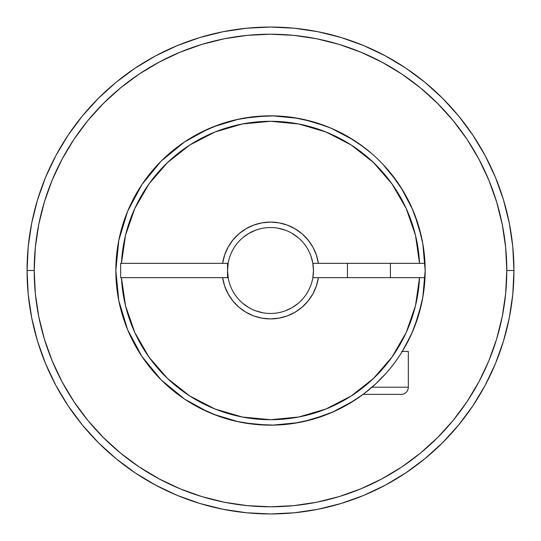 <?xml version="1.0" encoding="UTF-8"?>
<svg xmlns="http://www.w3.org/2000/svg" width="541" height="541" viewBox="0 0 541 541"><rect width="100%" height="100%" fill="white"/><g stroke="black" fill="none" stroke-linecap="round" stroke-linejoin="round"><path stroke-width="0.81" d="M332.228 412.31L347.91 404.398L363.106 394.375L401.152 394.375A7.161 7.161 0 0 0 408.313 387.214L371.985 387.214L408.313 387.214L408.313 351.413L402.308 351.413L411.633 333.763L418.416 315.673L422.9 296.874L424.996 277.661A154.665 154.665 0 0 1 266.916 425.118A154.665 154.665 0 0 1 115.835 270.5A154.665 154.665 0 0 1 266.916 115.882A154.665 154.665 0 0 1 424.996 277.661L318.385 277.661L316.363 286.013L312.894 293.885L308.093 301.012L302.101 307.18L295.115 312.191L287.359 315.89L279.061 318.155L270.5 318.92L261.939 318.155L253.641 315.89L245.885 312.191L238.899 307.18L232.907 301.012L228.106 293.885L224.637 286.013L222.615 277.661L121.468 277.661L125.512 305.726L134.797 332.526L148.985 357.08L167.561 378.504L189.85 396.032L215.061 409.023L242.273 417.01L270.5 419.708L298.727 417.01L325.939 409.023L351.15 396.032L373.439 378.504L392.015 357.08L406.203 332.526L415.488 305.726L419.532 277.661A149.208 149.208 0 0 1 270.5 419.708A149.208 149.208 0 0 1 121.468 277.661L120.65 277.661L120.65 263.339L222.615 263.339L224.637 254.987L228.106 247.115L232.907 239.988L238.899 233.82L245.885 228.809L253.641 225.11L261.939 222.845L270.5 222.081L279.061 222.845L287.359 225.11L295.115 228.809L302.101 233.82L308.093 239.988L312.894 247.115L316.363 254.987L318.385 263.339L419.532 263.339L415.488 235.274L406.203 208.474L392.015 183.92L373.439 162.496L351.15 144.968L325.939 131.977L298.727 123.99L270.5 121.292L242.273 123.99L215.061 131.977L189.85 144.968L167.561 162.496L148.985 183.92L134.797 208.474L125.512 235.274L121.468 263.339A149.208 149.208 0 0 1 270.5 121.292A149.208 149.208 0 0 1 419.532 263.339L424.996 263.339A154.665 154.665 0 0 0 266.916 115.882A154.665 154.665 0 0 0 115.835 270.5A154.665 154.665 0 0 0 266.916 425.118A154.665 154.665 0 0 0 424.996 277.661L318.385 277.661A48.419 48.419 0 0 1 222.615 277.661L228.14 277.661A42.962 42.962 0 0 0 312.86 277.661A42.962 42.962 0 0 1 228.14 277.661A42.962 42.962 0 0 1 270.5 227.538A42.962 42.962 0 0 1 312.86 277.661L318.385 277.661L312.86 277.661L313.462 270.5L312.86 263.339A42.962 42.962 0 0 0 228.14 263.339L222.615 263.339A48.419 48.419 0 0 1 318.385 263.339L312.86 263.339L313.462 270.5L312.718 262.534M390.413 277.661L390.413 263.339L390.413 277.661M347.45 263.339L347.45 277.661L347.45 263.339M362.646 394.375L401.152 394.375A7.161 7.161 0 0 0 408.313 387.214L408.313 351.413L401.672 351.413M513.95 270.5L506.789 270.5A236.289 236.289 0 0 1 270.5 506.789A236.289 236.289 0 0 1 34.211 270.5L27.05 270.5A243.45 243.45 0 0 0 270.5 513.95A243.45 243.45 0 0 0 513.95 270.5A243.45 243.45 0 0 1 270.5 513.95A243.45 243.45 0 0 1 27.05 270.5L28.22 294.365L31.73 317.993L37.532 341.168L45.579 363.667L55.797 385.26L68.078 405.757L82.313 424.942L98.354 442.646L116.058 458.687L135.243 472.922L155.74 485.203L177.333 495.421L199.832 503.468L223.007 509.27L246.635 512.78L270.5 513.95L294.365 512.78L317.993 509.27L341.168 503.468L363.667 495.421L385.26 485.203L405.757 472.922L424.942 458.687L442.646 442.646L458.687 424.942L472.922 405.757L485.203 385.26L495.421 363.667L503.468 341.168L509.27 317.993L512.78 294.365L513.95 270.5L512.78 246.635L509.27 223.007L503.468 199.832L495.421 177.333L485.203 155.74L472.922 135.243L458.687 116.058L442.646 98.354L424.942 82.313L405.757 68.078L385.26 55.797L363.667 45.579L341.168 37.532L317.993 31.73L294.365 28.22L270.5 27.05L246.635 28.22L223.007 31.73L199.832 37.532L177.333 45.579L155.74 55.797L135.243 68.078L116.058 82.313L98.354 98.354L82.313 116.058L68.078 135.243L55.797 155.74L45.579 177.333L37.532 199.832L31.73 223.007L28.22 246.635L27.05 270.5A243.45 243.45 0 0 1 270.5 27.05A243.45 243.45 0 0 1 513.95 270.5A243.45 243.45 0 0 0 270.5 27.05A243.45 243.45 0 0 0 27.05 270.5L34.211 270.5L35.348 293.662L38.749 316.6L44.382 339.092L52.2 360.921L62.114 381.885L74.029 401.774L87.845 420.398L103.419 437.581L120.602 453.155L139.226 466.971L159.115 478.886L180.079 488.8L201.908 496.618L224.4 502.251L247.338 505.652L270.5 506.789L293.662 505.652L316.6 502.251L339.092 496.618L360.921 488.8L381.885 478.886L401.774 466.971L420.398 453.155L437.581 437.581L453.155 420.398L466.971 401.774L478.886 381.885L488.8 360.921L496.618 339.092L502.251 316.6L505.652 293.662L506.789 270.5L505.652 247.338L502.251 224.4L496.618 201.908L488.8 180.079L478.886 159.115L466.971 139.226L453.155 120.602L437.581 103.419L420.398 87.845L401.774 74.029L381.885 62.114L360.921 52.2L339.092 44.382L316.6 38.749L293.662 35.348L270.5 34.211L247.338 35.348L224.4 38.749L201.908 44.382L180.079 52.2L159.115 62.114L139.226 74.029L120.602 87.845L103.419 103.419L87.845 120.602L74.029 139.226L62.114 159.115L52.2 180.079L44.382 201.908L38.749 224.4L35.348 247.338L34.211 270.5A236.289 236.289 0 0 1 270.5 34.211A236.289 236.289 0 0 1 506.789 270.5L513.95 270.5M398.967 356.62L395.173 362.024L398.967 356.62M390.927 367.542L395.173 362.024L390.927 367.542M364.167 393.571L375.867 383.718L386.301 373.026M217.732 415.88L199.615 407.961A154.665 154.665 0 0 0 329.55 413.446L340.614 408.354L351.887 402.017L340.587 408.374L332.458 412.208M199.615 407.961L217.306 415.731L235.835 421.229L254.906 424.374L274.219 425.118L293.472 423.447L312.367 419.39L333.777 411.627M388.37 170.361L388.763 170.834M386.2 167.859A154.665 154.665 0 0 0 386.193 167.859L386.693 168.427M380.911 162.192L383.596 164.998M373.824 155.416A154.665 154.665 0 0 1 373.845 155.429L370.166 152.237A154.665 154.665 0 0 0 370.166 152.237L362.517 146.192M370.152 152.224L370.159 152.231A154.665 154.665 0 0 0 367.183 149.783M354.139 140.403L355.214 141.106M348.783 137.11L349.601 137.597M333.817 411.606A154.665 154.665 0 0 0 340.593 408.367L340.587 408.374M352.076 401.895L340.614 408.354A154.665 154.665 0 0 0 351.062 402.524M405.31 346.308A154.665 154.665 0 0 0 423.907 290.138M425.165 270.568A154.665 154.665 0 0 0 425.165 270.5L424.557 284.16M357.013 398.703L352.414 401.686M351.731 402.112L357.019 398.697M423.907 250.862A154.665 154.665 0 0 0 405.31 194.692M394.612 178.212A154.665 154.665 0 0 0 390.413 172.816L402.639 190.128L411.633 207.237L418.416 225.327L422.9 244.126L424.996 263.339L312.86 263.339A42.962 42.962 0 0 1 313.462 270.473M377.334 158.662A154.665 154.665 0 0 0 377.327 158.655L374.548 156.072M351.062 138.476A154.665 154.665 0 0 0 349.614 137.603M347.45 136.339A154.665 154.665 0 0 0 199.615 133.039L217.732 125.12M380.58 161.86L377.327 158.662L380.58 161.86M386.2 167.866L383.562 164.971L386.2 167.866M278.879 312.637L278.466 312.718M262.121 228.363L262.534 228.282M333.398 411.796L332.492 412.195M161.137 379.863L141.904 356.424L127.608 329.685L118.81 300.674L115.835 270.5L118.81 240.326L127.595 211.362M127.608 211.315L141.904 184.576L161.069 161.204M161.137 161.137L184.576 141.904L207.954 129.049M213.58 126.695L238.689 119.142M243.626 118.188L266.855 115.882M272.508 115.848L298.206 118.337M304.198 119.554L326.5 126.33M331.112 128.21L353.787 140.18M359.447 143.974L371.87 153.691M373.412 155.044L374.94 156.423M382.812 164.173L397.135 181.708M401.043 187.565L412.648 209.556M414.629 214.398L421.534 237.201M422.812 243.633L425.165 270.5L424.557 256.84M425.165 270.689L422.812 297.367M421.534 303.799L414.629 326.602M412.648 331.444L404.032 348.532M357.229 398.555L359.447 397.026M353.787 400.82L331.883 412.458M326.5 414.67L304.198 421.446M298.206 422.663L272.508 425.152M266.855 425.118L243.626 422.812M238.689 421.858L213.58 414.305M207.954 411.951L184.576 399.096L161.204 379.931M423.441 293.499L421.601 303.508M419.316 312.617L416.218 322.328M412.817 331.058L408.509 340.316M349.472 403.478L340.316 408.509M329.577 413.432L322.247 416.245M313.672 419.018L303.406 421.622M294.588 423.272L283.795 424.59M275.119 425.091L263.94 425.023M255.582 424.442L243.937 422.866M236.708 421.425L223.832 417.95M223.798 123.057L236.289 119.669M243.964 118.127L255.582 116.558M263.94 115.977L275.119 115.909M283.795 116.41L294.588 117.728M303.318 119.358L313.672 121.982M322.247 124.755L332.066 128.623M340.316 132.491L349.472 137.522M357.229 142.445L365.621 148.545M373.736 155.335L374.453 155.984M386.592 168.305L393.124 176.244M398.575 183.798L404.032 192.468M408.509 200.684L412.817 209.942M416.218 218.672L419.316 228.383M421.601 237.492L423.441 247.501M312.637 262.121L312.123 259.869M310.561 254.973L309.29 252.025M306.97 247.792L305.097 245.026M302.094 241.387L300.877 240.123M240.123 240.123L238.906 241.387M235.903 245.026L234.78 246.628M228.14 263.339L227.538 270.5L228.14 277.661A42.962 42.962 0 0 1 228.14 263.339L120.65 263.339L120.65 277.661L228.14 277.661M300.877 300.877L302.094 299.613M305.097 295.974L306.97 293.208M309.29 288.975L310.561 286.027M312.123 281.131L312.637 278.879M390 172.315L389.669 171.916M388.851 170.936L383.069 164.437M380.965 162.253L380.343 161.617M374.325 155.869L373.757 155.355M370.774 152.745L364.039 147.328M364.005 147.301L347.91 136.602L330.605 127.994L312.367 121.61L293.472 117.553L274.219 115.882L254.906 116.626L235.835 119.771L217.306 125.269L199.615 133.039M298.233 303.312L292.079 307.646L285.263 310.845M263 312.799L255.737 310.845M248.921 307.646L242.767 303.312M227.538 277.661L227.538 263.339L227.538 277.661M242.767 237.688L248.921 233.354L255.737 230.155M278 228.201L285.263 230.155M292.079 233.354L298.233 237.688M310.96 256.055L312.86 263.339M341.168 37.532L363.667 45.579M472.922 135.243L485.203 155.74M503.468 341.168L495.421 363.667M405.757 472.922L385.26 485.203M199.832 503.468L177.333 495.421M68.078 405.757L55.797 385.26M37.532 199.832L45.579 177.333M135.243 68.078L155.74 55.797M234.104 247.67L233.266 249.07M230.493 254.831L230.155 255.737M228.201 263L227.538 270.5L228.282 278.466M228.85 281.05L228.971 281.503M233.354 292.079L234.104 293.33M306.896 293.33L307.734 291.937M310.507 286.169L310.845 285.263M312.799 278L313.462 270.5M312.15 259.95L312.029 259.497M307.646 248.921L306.896 247.67"/></g></svg>
